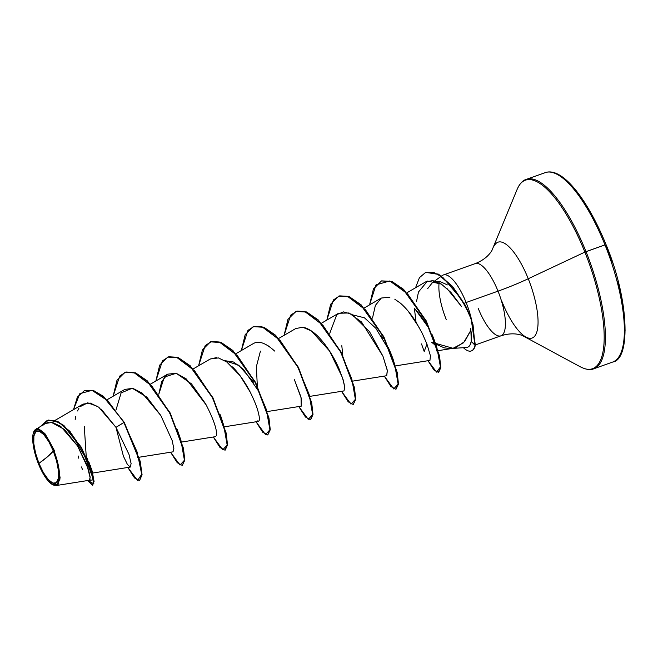 <?xml version="1.0" encoding="UTF-8"?>
<svg xmlns="http://www.w3.org/2000/svg" width="658" height="658" viewBox="0 0 658 658"><rect width="100%" height="100%" fill="white"/><g stroke="black" fill="none" stroke-linecap="round" stroke-linejoin="round"><path stroke-width="0.99" d="M38.945 463.355L47.721 456.594L53.29 450.985C58.817 463.693 60.306 480.891 56.374 482.692C53.397 486.854 43.847 476.606 38.945 463.355A27.702 8.899 70.4 0 1 35.853 431.648A27.702 8.899 70.4 0 1 53.29 450.985A213.899 25.02 -21.9 0 1 47.721 456.594A213.899 25.02 -21.9 0 1 38.945 463.355L43.42 472.658L48.297 479.592L52.854 483.12L56.374 482.692L58.34 478.382L58.447 470.84L56.67 461.225L53.29 450.985L48.815 441.683L43.938 434.749L39.381 431.22L35.853 431.648L33.895 435.958L33.788 443.5L35.565 453.123L38.945 463.355M52.698 484.707L57.871 484.609L60.067 477.552L54.277 450.319L53.808 450.533A29.7 9.541 70.4 0 1 52.278 484.477A29.7 9.541 70.4 0 1 38.427 463.808A29.7 9.541 70.4 0 1 33.945 431.385A29.7 9.541 70.4 0 1 53.808 450.533L54.285 450.352M527.765 337.867A50.863 16.343 70.4 0 0 528.251 278.737A42.778 5.001 -21.9 0 1 498.024 291.149A42.778 5.001 158.1 0 0 528.251 278.737A50.863 16.343 70.4 0 0 494.232 245.936A50.863 16.343 70.4 0 1 528.251 278.737L584.888 252.104L604.982 244.883A100.534 32.308 70.4 0 1 613.478 361.727A100.534 32.308 -109.6 0 0 604.982 244.883L586.015 251.644A100.534 32.308 70.4 0 1 594.511 368.488A100.534 32.308 -109.6 0 0 586.015 251.644L584.888 252.104A100.065 32.16 70.4 0 1 583.926 368.431A100.065 32.16 -109.6 0 0 584.888 252.104L528.251 278.737A50.863 16.343 70.4 0 1 527.765 337.867A50.863 16.343 70.4 0 1 501.906 301.463M478.169 308.273A38.328 12.321 -109.6 0 0 501.264 335.695A38.328 12.321 -109.6 0 0 498.024 291.149A38.328 12.321 -109.6 0 0 474.928 263.726A38.328 12.321 -109.6 0 1 498.024 291.149L466.127 302.507A38.328 12.321 -109.6 0 0 442.258 275.546M466.045 347.482C468.718 347.523 470.454 345.499 471.276 341.412L470.873 330.283L464.663 341.551L455.607 347.712L452.984 348.312M452.186 348.419L451.265 348.501M450.138 348.543L444.24 347.852L431.607 342.209L453.049 348.304L463.52 342.793L470.873 330.283L470.577 328.696L471.465 333.993C471.457 336.205 472.107 335.481 471.276 341.412L475.347 345.146L471.539 318.974L465.584 305.707L452.696 286.625L438.623 274.23L425.915 272.305L438.458 274.139L452.581 286.493L465.535 305.616L471.515 318.908L475.347 345.146A36.667 11.786 70.4 0 1 471.441 350.895M427.642 288.665L432.536 282.488L439.347 281.246L447.366 284.898M441.271 276.253L432.536 282.488M439.371 281.246A38.328 12.321 -109.6 0 0 446.272 319.64A38.328 12.321 70.4 0 1 439.371 281.246M443.031 275.085A38.328 12.321 70.4 0 1 466.127 302.507A38.328 12.321 70.4 0 1 471.07 317.707A38.328 12.321 -109.6 0 0 466.127 302.507L498.024 291.149A38.328 12.321 -109.6 0 1 501.264 335.695M86.626 457.285L87.925 459.95M88.6 461.414L89.727 464.013M90.204 465.206L90.936 467.155M91.265 468.109L91.799 469.828M92.03 470.692L92.235 471.687M137.275 452.498L137.67 457.466L138.748 457.294M177.224 429.477L180.382 438.697L180.407 442.242L215.758 436.616M219.961 414.236L221.261 417.501M259.943 393.065L243.337 369.253L233.615 362.04L224.797 360.658L238.739 365.223L253.741 382.282M257.311 385.802L256.373 366.621L260.436 351.109M342.793 355.345L341.806 345.705M353.025 314.985L364.409 317.781L375.776 328.194L390.926 353.338M415.149 309.211L428.457 327.552C425.8 322.313 421.359 316.202 415.149 309.211M432.52 335.572L432.133 334.683M432.536 335.58L435.9 344.66L433.112 336.921M436.205 345.779L436.41 350.953M446.807 288.319L461.381 306.315L450.878 292.366L441.312 284.059L432.832 280.604L425.603 281.912L406.989 292.736M395.573 365.873L429.945 360.403L430.431 355.822L426.935 344.06L422.247 333.335M419.162 327.437L408.174 311.135M389.955 297.153L381.303 298.049L375.364 305.435L372.502 318.094M352.828 381.105L386.723 375.71L387.274 370.158L382.94 356.2L361.546 322.025L349.011 312.969L338.557 313.274L321.507 323.193M310.091 396.33L343.978 390.934L344.767 387.118L342.456 377.56L329.551 351.01L311.341 330.892L302.836 327.273L295.812 328.506L278.77 338.418M267.345 411.554L301.241 406.167L301.027 397.161L294.545 380.094L301.38 398.608L301.2 406.167M268.332 345.927L267.255 345.253M224.608 426.779L258.52 421.383M232.545 366.917L233.253 367.625C239.446 374.073 245.064 382.175 250.122 391.929L240.047 375.66L226.722 361.933L218.44 357.927L210.338 358.955L193.287 368.867M216.589 435.177L216.63 434.642M206.291 405.089L186.222 378.885L176.155 373.259L167.601 374.18L161.662 381.566L158.8 394.232L164.327 377.05L176.245 373.292L191.462 383.853L205.543 403.724C218.234 428.045 216.523 434.576 216.54 435.481M139.126 457.236L173.021 451.84L173.868 448.715L172.157 440.539L160.832 415.535L142.251 393.139L132.85 388.352L124.856 389.404L107.18 399.686M124.255 422.321L103.232 396.577L93.173 390.655L84.545 390.482L77.389 397.045L73.49 409.646L79.807 393.69L91.997 390.317L107.846 400.837L123.901 422.444L139.825 461.357L141.709 474.854L139.529 480.661L142.07 474.731L140.187 461.233L124.255 422.321L103.471 396.355L93.37 390.474L84.718 390.424L93.535 390.531L103.586 396.453L124.255 422.321L115.981 427.355L123.391 456.134L127.389 464.408L130.276 467.073L131.098 463.553L128.993 454.415L115.981 427.355L98.758 407.212L90.245 403.074L83.015 404.111L55.058 420.372M56.053 485.563L89.356 480.266L90.187 477.215L88.476 469.351L77.586 445.976L60.692 426.368L52.327 422.411L45.262 423.481L34.545 430.217M36.725 428.613L45.196 433.976L54.277 450.319L44.777 433.474L38.435 428.654L33.69 431.944M60.1 476.935L59.788 480.159M58.801 483.301L58.068 484.395M86.305 456.668L92.465 472.822M86.231 456.512L84.282 426.351M92.778 485.209L87.933 480.496L93.872 483.893L89.99 465.28L70.028 431.434L57.888 421.523L47.392 420.339M47.212 420.404L55.157 420.404L63.925 425.52L81.362 447.292L92.449 472.683L94.069 481.434L92.614 485.291L93.716 481.557L92.095 472.806L81.008 447.415L63.571 425.644L54.795 420.528L47.212 420.404L40.993 425.965L48.602 420.026L59.187 422.543L71.056 433.153L82.028 449.2L93.576 479.846L87.539 480.554L92.614 485.291M78.121 455.92L78.721 458.198M81.485 466.941L82.456 469.499M89.332 480.274L90.13 479.156M90.212 478.053L86.979 464.984L77.611 446.009L64.426 429.435L51.143 422.247M48.659 422.296L45.213 423.505M45.024 423.629L43.214 425.052M139.529 480.661L134.503 477.93L127.849 467.46L137.571 480.447L141.717 474.336L137.119 452.005L123.901 422.444L115.981 427.355L101.168 409.136M97.655 406.43L87.72 402.836L79.996 406.734M78.968 408.166L77.496 410.962M75.744 416.473L75.177 419.541M466.127 302.507L464.227 303.256M584.888 252.104A100.065 32.16 -109.6 0 0 517.953 187.571A100.065 32.16 70.4 0 1 584.888 252.104M586.015 251.644A100.534 32.308 -109.6 0 0 525.454 179.716A100.534 32.308 70.4 0 1 586.015 251.644M604.982 244.883A100.534 32.308 -109.6 0 0 544.413 172.964A100.534 32.308 70.4 0 1 604.982 244.883M612.656 262.945L605.952 244.62M590.029 211.531L581.318 197.811L572.583 186.749L564.145 178.762M624.039 342.596L625.084 330.357L624.409 315.667L622.04 299.102L618.076 281.303M431.607 342.209L436.262 346.001L435.9 344.66M383.227 338.574L381.492 335.884M222.749 422L219.953 414.227M381.624 280.884L391.798 281.394L403.576 289.331L426.384 321.145L439.61 356.34L440.761 367.69L438.763 372.206L440.778 367.337L439.511 355.855L426.228 320.849L403.601 289.356L391.921 281.443L381.624 280.884M113.127 396.231L116.968 380.324L124.995 372.305L135.227 372.971L147.038 381.064L169.813 413.084L183.113 448.493L184.421 460.337L182.266 465.428L177.241 462.706L170.587 452.227L180.012 465.066L184.429 460.238L180.86 439.931L169.131 411.768L151.908 386.114L133.796 372.453L125.974 372.009L119.698 376.08L113.127 396.231M155.864 381.007L159.705 365.1L167.732 357.08L177.964 357.746L189.775 365.84L212.559 397.851L225.85 433.26L227.166 445.104L225.011 450.204L219.978 447.481L213.332 437.002L222.758 449.842L227.166 445.005L223.605 424.706L211.868 396.535L194.645 370.882L176.533 357.228L168.711 356.776L162.436 360.855L155.864 381.007M198.601 365.774L202.45 349.875L210.478 341.847L220.71 342.522L232.521 350.607L255.296 382.627L268.596 418.036L269.903 429.88L267.748 434.979L262.723 432.248L256.069 421.778L265.495 434.617L269.912 429.781L266.342 409.473L254.613 381.311L237.39 355.657L219.279 341.995L211.457 341.551L205.181 345.623L198.601 365.774M241.346 350.549L245.187 334.651L253.215 326.623L263.447 327.289L275.258 335.383L298.041 367.403L311.333 402.811L312.649 414.655L310.494 419.746L305.46 417.024L298.814 406.545L308.232 419.393L312.649 414.556L309.087 394.249L297.35 366.087L280.127 340.433L262.016 326.771L254.194 326.327L247.918 330.398L241.346 350.549M284.083 335.325L287.933 319.418L295.96 311.399L306.192 312.065L318.003 320.158L340.778 352.178L354.078 387.587L355.386 399.431L353.231 404.522L348.205 401.799L341.551 391.321L350.977 404.16L355.394 399.324L351.824 379.024L340.087 350.862L322.872 325.208L304.761 311.547L296.939 311.094L290.663 315.174L284.083 335.325M326.829 320.092L330.67 304.193L338.697 296.166L348.929 296.84L360.749 304.934L383.524 336.954L396.815 372.362L398.131 384.198L395.968 389.297L390.942 386.567L384.297 376.096L393.714 388.936L398.131 384.099L394.57 363.792L382.833 335.629L365.609 309.976L347.498 296.322L339.676 295.87L333.4 299.949L326.829 320.092M369.566 304.868L373.415 288.969L381.443 280.941L391.559 281.566L403.247 289.479L425.874 320.981L439.149 355.986L440.424 367.46L438.401 372.329L433.902 369.936L428.004 360.716L436.558 372.115L440.449 366.917L436.723 346.807L424.764 318.9L407.623 293.929L389.799 280.958L376.006 284.889L369.566 304.868M415.543 287.76L419.467 277.618L425.742 272.371L438.269 274.361L452.334 286.748L465.222 305.838L471.177 319.097L474.994 345.269L473.036 324.781L469.22 314.137L461.151 298.897L442.867 277.437L433.721 272.396L425.668 272.387L419.442 277.651L415.543 287.76M395.968 389.297L398.485 384.075L397.169 372.231L383.877 336.822L361.102 304.802L349.291 296.709L338.878 296.108M353.231 404.522L355.739 399.299L354.432 387.455L341.132 352.046L318.357 320.027L306.546 311.941L296.141 311.333M310.666 419.681L313.002 414.524L311.686 402.688L298.395 367.279L275.62 335.259L263.809 327.166L253.396 326.565M267.748 434.979L270.257 429.756L268.949 417.912L255.649 382.504L232.874 350.484L221.063 342.39L210.659 341.79M225.184 450.13L227.52 444.981L226.204 433.137L212.912 397.728L190.137 365.708L178.318 357.623L167.913 357.014M182.266 465.428L184.783 460.205L183.467 448.361L170.167 412.953L147.392 380.933L135.581 372.847L125.176 372.239M116.022 409.885L121.105 392.892L132.25 388.228L146.816 397.119L160.832 415.535M210.083 359.103L216.35 357.615M250.122 391.929C254.736 401.199 257.64 408.783 258.824 414.663C259.951 419.82 259.466 421.901 257.368 420.898M253.782 343.353C258.981 340.573 265.931 343.139 274.641 351.059M294.291 379.551L294.545 380.094M300.295 327.158L304.958 327.742C311.028 329.748 317.23 334.716 323.547 342.645C329.526 350.229 334.626 358.75 338.829 368.217L343.229 379.979L344.792 387.249L343.928 390.942M329.765 333.326L336.797 314.557L343.583 311.9L351.849 314.294L369.516 331.681L382.94 356.2L387.365 370.75L386.69 375.718M394.784 299.176L400.492 303.223C406.068 308.1 411.234 314.384 416.004 322.083L422.272 333.384L426.935 344.06L424.204 351.536L421.515 343.92M416.539 301.454L418.472 292.053M418.496 291.996L427.511 281.048L441.312 284.059M414.425 308.47L416.004 322.083M471.515 350.87A36.667 11.786 -109.6 0 0 475.347 345.146L474.994 345.269A36.667 11.786 70.4 0 1 471.161 350.994A36.667 11.786 70.4 0 1 463.405 347.704A36.667 11.786 -109.6 0 0 474.994 345.269L471.276 341.412L469.985 345.063M38.427 463.808L34.8 452.827L32.9 442.513L33.007 434.428L35.113 429.806L38.896 429.353L43.773 433.129L49.013 440.572L53.808 450.533L57.435 461.513L59.335 471.827L59.22 479.912L57.114 484.535L53.339 484.987L48.453 481.212L43.222 473.768L38.427 463.808M52.936 484.839L52.443 484.576M475.389 344.932L500.96 335.819C508.692 333.351 515.707 333.203 522.016 335.358L580.274 366.794C585.957 369.615 590.44 370.289 593.722 368.809L612.688 362.048C631.038 359.416 629.015 299.176 606.059 244.644C587.75 199.736 562.491 166.564 545.211 172.643L526.244 179.395C522.765 180.325 519.713 183.681 517.098 189.455L491.839 250.649C488.318 256.307 482.783 260.626 475.232 263.603L443.336 274.97M466.678 347.49L452.169 348.444M441.534 276.064L442.332 275.488M92.153 473.135L130.276 467.073M150.542 384.099L167.601 374.18M236.025 353.642L253.083 343.723M364.252 307.96L381.303 298.049M438.236 350.656L453.049 348.304M89.809 464.803L89.99 465.28M436.262 346.001L432.577 335.687M394.126 362.739L393.788 361.522C393.229 358.964 388.96 348.436 388.162 347.375"/></g></svg>
